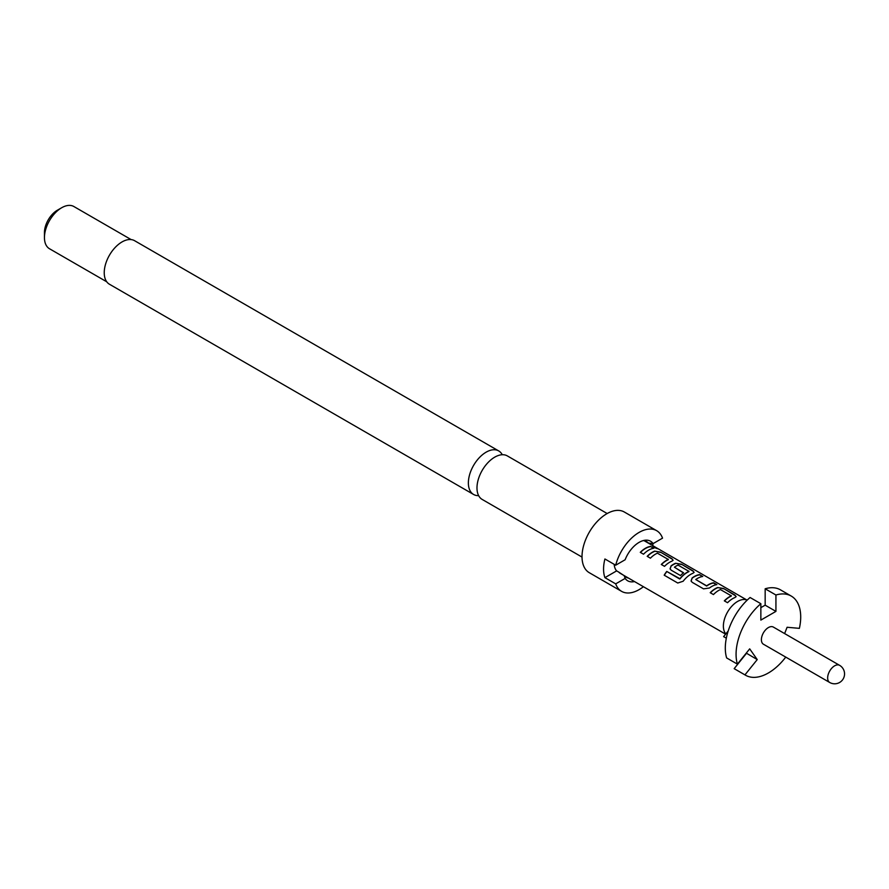 <?xml version="1.0" encoding="UTF-8"?>
<svg xmlns="http://www.w3.org/2000/svg" width="889" height="889" viewBox="0 0 889 889"><rect width="100%" height="100%" fill="white"/><g stroke="black" fill="none" stroke-linecap="round" stroke-linejoin="round"><path stroke-width="1.33" d="M657.204 548.58L656.871 548.391C653.326 546.424 652.27 546.135 653.704 547.524M653.804 547.246C657.56 548.846 658.627 549.135 657.027 548.124C653.448 546.146 652.382 545.857 653.804 547.246L652.904 546.368M658.038 548.769L657.027 548.124M582.028 557.081L482.194 499.44A25.136 14.513 -60 0 1 476.982 487.928A25.136 14.513 -60 0 1 478.715 478.082A25.136 14.513 -60 0 1 487.094 463.569A25.136 14.513 -60 0 1 507.33 455.901L607.165 513.531M737.403 664.139L726.635 657.927A45.706 26.392 -60 0 1 725.302 648.092A45.706 26.392 -60 0 1 750.083 597.497L760.851 603.709A45.706 26.392 120 0 0 736.07 654.304A45.706 26.392 120 0 0 737.403 664.139L749.694 648.859L757.239 659.582L744.949 674.873A45.706 26.392 120 0 0 745.538 675.229A45.706 26.392 120 0 0 785.754 657.104M839.594 665.328L773.341 627.067A9.901 5.723 120 0 0 765.718 629.723A9.901 5.723 120 0 0 761.395 639.691A9.901 5.723 120 0 0 763.44 644.225L829.693 682.474A9.901 9.901 0 0 0 844.55 673.895A9.901 9.901 0 0 0 839.594 665.328A9.901 5.723 120 0 0 834.649 665.817A9.901 5.723 120 0 0 827.648 677.94A9.901 5.723 120 0 0 829.693 682.474M644.214 540.734L747.149 600.164A20.114 11.613 120 0 0 731.825 606.198A20.114 11.613 120 0 0 723.379 626.078A20.114 11.613 120 0 0 725.835 633.89M614.177 564.326A20.114 11.613 120 0 0 616.644 570.882L618.8 572.127A20.114 11.613 120 0 0 620.444 573.449L725.613 634.168M502.263 454.724A25.136 14.513 120 0 0 498.707 450.923L134.583 240.697A25.136 14.513 120 0 0 115.214 247.431A25.136 14.513 120 0 0 104.235 272.723A25.136 14.513 120 0 0 109.447 284.236L473.57 494.462A25.136 14.513 120 0 0 478.649 495.629M498.707 450.923A25.136 14.513 120 0 0 479.338 457.657A25.136 14.513 120 0 0 468.37 482.949A25.136 14.513 120 0 0 473.57 494.462M131.127 239.585L73.876 206.526A24.381 14.068 120 0 0 61.685 207.737L57.374 210.215A18.28 10.557 120 0 0 44.45 232.607L44.45 237.585A24.381 14.068 120 0 0 49.495 248.742L106.758 281.802M644.403 540.768L648.414 543.079L653.115 543.601L662.538 538.156A35.038 20.236 120 0 0 656.638 530.666L624.322 512.008A35.038 20.236 120 0 0 597.319 521.399A35.038 20.236 120 0 0 582.017 556.658A35.038 20.236 120 0 0 589.274 572.694L621.6 591.363A35.038 20.236 120 0 0 643.414 586.707M652.982 543.59A35.038 20.236 -60 0 1 652.748 545.657M618.8 572.127L624.222 575.705L625.123 578.417L615.699 583.862A35.038 20.236 120 0 0 621.6 591.363M615.699 583.862L604.92 577.65A35.038 20.236 -60 0 1 603.564 569.093A35.038 20.236 -60 0 1 604.92 558.981L615.699 565.204L625.123 559.759A22.858 13.191 120 0 1 639.113 542.357A22.858 13.191 120 0 1 644.881 540.256A22.858 13.191 120 0 1 653.115 543.601M616.644 570.882L604.92 577.65M656.638 530.666A35.038 20.236 120 0 0 615.699 565.204M648.414 543.079A20.569 11.879 120 0 0 646.603 541.579A20.569 11.879 120 0 0 643.114 540.623M625.123 578.417A22.858 13.191 120 0 0 634.49 581.562M624.222 575.705A20.569 11.879 120 0 0 626.034 577.205A20.569 11.879 120 0 0 628.423 578.061M61.685 207.737A24.381 14.068 120 0 0 44.45 237.585M657.404 553.18L668.284 559.459A20.114 11.613 120 0 0 661.294 564.471L664.528 566.337A20.114 11.613 120 0 1 671.94 561.148L673.117 560.203L671.828 558.636L660.516 552.113L654.593 551.136A20.114 11.613 120 0 0 647.192 556.325L650.415 558.192A20.114 11.613 120 0 1 657.404 553.18M668.284 559.248L668.261 559.726A19.802 11.435 120 0 0 661.46 564.571M677.751 583.028L683.141 581.25A20.114 11.613 120 0 1 692.953 573.272L694.12 572.327L692.842 570.771L681.53 564.237L675.607 563.259A20.114 11.613 120 0 0 671.095 565.86L670.05 568.882L671.206 570.193L680.474 575.539A20.114 11.613 120 0 1 683.597 572.794L674.407 567.204A20.114 11.613 120 0 1 678.063 565.104L688.942 571.383A20.114 11.613 120 0 0 679.918 578.706L666.728 571.438A20.114 11.613 120 0 0 664.183 575.183L677.751 583.028M688.931 571.171L688.908 571.649A19.802 11.435 120 0 0 680.029 578.861L679.918 578.706M683.43 572.916L674.407 567.204M703.532 588.851L709.455 588.007A20.114 11.613 120 0 1 716.867 584.64L713.634 582.773A20.114 11.613 120 0 0 706.644 585.829L695.765 579.539A20.114 11.613 120 0 1 702.755 576.494L699.521 574.627A20.114 11.613 120 0 0 692.109 577.994L691.064 581.017L692.22 582.328L703.532 588.851M716.423 584.706L713.556 583.051A19.802 11.435 120 0 0 706.677 586.051L695.765 579.539M720.423 589.563L731.303 595.841A20.114 11.613 120 0 0 724.324 600.853L727.558 602.72A20.114 11.613 120 0 1 734.97 597.53L736.136 596.586L734.859 595.03L723.546 588.496L717.623 587.518A20.114 11.613 120 0 0 710.211 592.707L713.445 594.574A20.114 11.613 120 0 1 720.423 589.563M731.303 595.63L731.28 596.108A19.802 11.435 120 0 0 724.491 600.953M653.837 548.257L650.604 546.391A20.114 11.613 120 0 0 640.291 552.347L643.525 554.214A20.114 11.613 120 0 1 653.837 548.257M744.949 674.873L734.17 668.65A45.706 26.392 -60 0 0 734.77 669.006L745.538 675.229M746.282 653.104L757.239 659.582M746.46 653.359L734.17 668.65M791.243 596.063A45.706 26.392 120 0 0 775.93 595.008L765.162 588.785A45.706 26.392 -60 0 1 780.475 589.851L791.243 596.063A45.706 26.392 120 0 1 799.378 628.356L787.087 627.267L784.631 633.59M760.851 603.709L760.851 620.1L775.93 611.388L775.93 595.008M765.162 588.785L765.162 605.176L775.93 611.388M765.162 605.176L760.851 607.654M726.324 638.18L723.613 636.624L728.191 630.99M653.393 548.324L650.604 546.391M650.526 546.668A19.802 11.435 120 0 0 640.458 552.436M736.092 596.73L734.859 595.03M734.781 595.308L723.546 588.496M723.468 588.774L717.623 587.518M717.59 587.785A19.802 11.435 120 0 0 710.378 592.807M702.31 576.561L699.521 574.627M699.443 574.905A19.802 11.435 120 0 0 692.142 578.217L692.109 577.994M692.142 578.217L691.097 581.095M694.076 572.472L692.842 570.771M692.764 571.049L681.53 564.237M681.452 564.515L675.607 563.259M675.573 563.526A19.802 11.435 120 0 0 671.128 566.093L671.095 565.86M671.128 566.093L670.084 568.971M679.629 578.961L666.728 571.438M666.839 571.583A19.802 11.435 120 0 0 664.327 575.272M673.073 560.337L671.828 558.636M671.751 558.914L660.516 552.113M660.438 552.391L654.593 551.136M654.56 551.402A19.802 11.435 120 0 0 647.359 556.425"/></g></svg>
